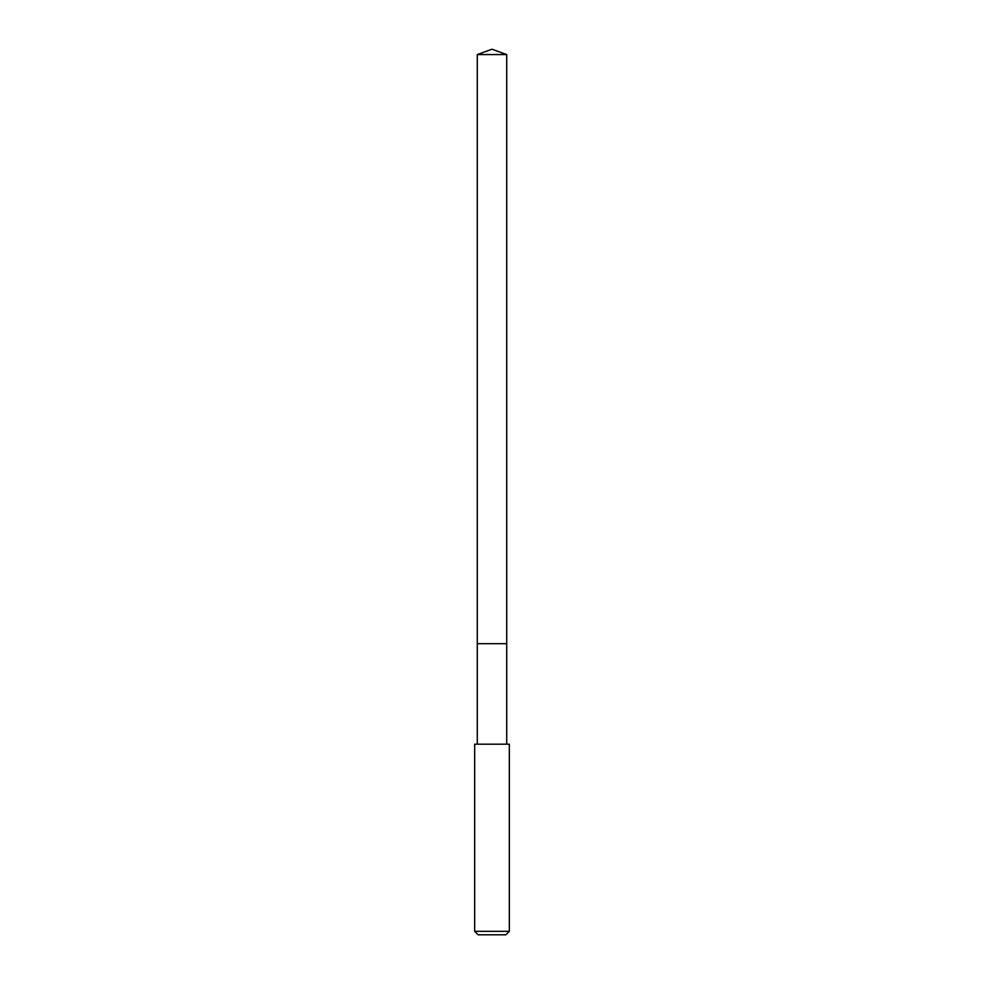 <?xml version="1.0" encoding="UTF-8"?>
<svg xmlns="http://www.w3.org/2000/svg" width="984" height="984" viewBox="0 0 984 984"><rect width="100%" height="100%" fill="white"/><g stroke="black" fill="none" stroke-linecap="round" stroke-linejoin="round"><path stroke-width="1.48" d="M506.723 744.199L506.723 54.563L477.277 54.563L477.277 643.696L506.723 643.696L477.277 643.696L477.277 54.563L492 49.2L477.277 54.563M492 744.199L474.669 744.199L474.669 931.331L509.331 931.331L509.331 744.199L492 744.199M474.669 931.331L478.138 934.8L505.862 934.8L509.331 931.331M492 49.2L506.723 54.563M477.277 744.199L477.277 643.696"/></g></svg>

